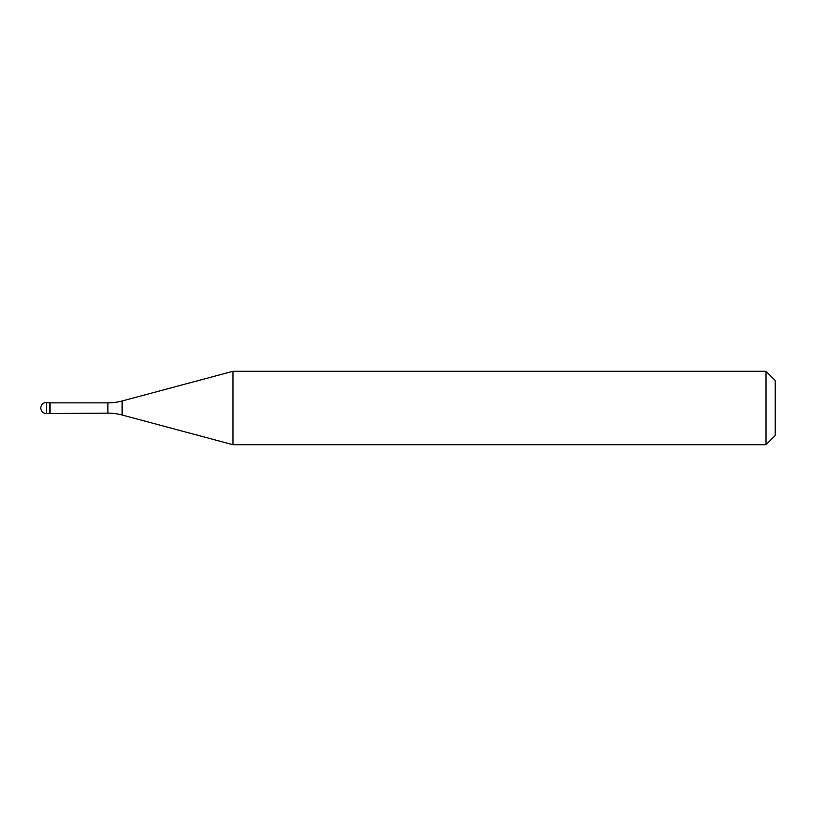 <?xml version="1.0" encoding="UTF-8"?>
<svg xmlns="http://www.w3.org/2000/svg" width="816" height="816" viewBox="0 0 816 816"><rect width="100%" height="100%" fill="white"/><g stroke="black" fill="none" stroke-linecap="round" stroke-linejoin="round"><path stroke-width="1.22" d="M49.98 402.859L46.308 402.492L46.308 413.508L49.613 413.508L49.613 402.492L49.613 413.508L107.896 413.141L107.896 402.859L49.98 402.859L49.98 413.141M46.308 413.508A5.508 5.508 0 0 1 40.8 408A5.508 5.508 0 0 1 46.308 402.492M107.896 402.859A55.08 55.08 0 0 0 122.145 400.982L232.999 371.28L232.999 444.72L122.145 415.018A55.08 55.08 0 0 0 107.896 413.141M232.999 371.28L766.02 371.28L766.02 444.72L232.999 444.72M766.02 444.72L775.2 435.54L775.2 380.46L766.02 371.28M122.145 400.982L122.145 415.018"/></g></svg>
